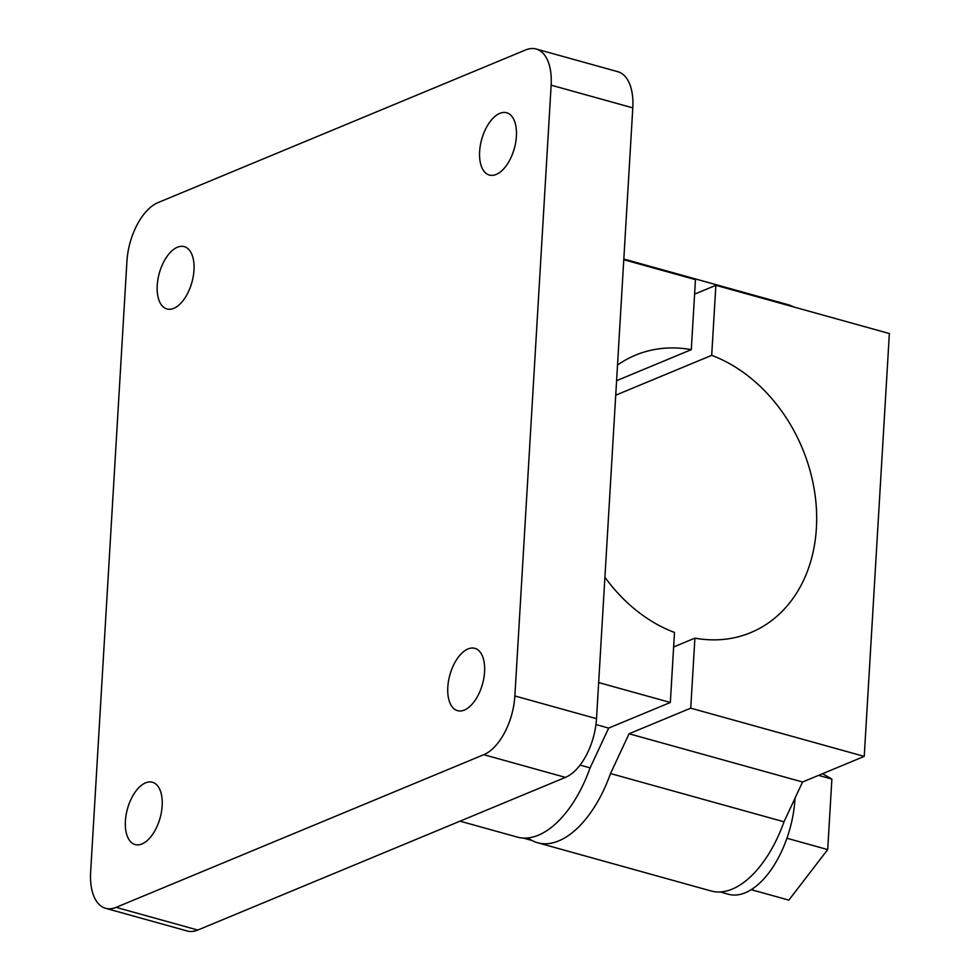 <?xml version="1.0" encoding="UTF-8"?>
<svg xmlns="http://www.w3.org/2000/svg" width="980" height="980" viewBox="0 0 980 980"><rect width="100%" height="100%" fill="white"/><g stroke="black" fill="none" stroke-linecap="round" stroke-linejoin="round"><path stroke-width="1.47" d="M715.865 285.315L889.362 333.543L864.238 756.389L690.741 708.16L694.906 638.139A150.222 118.372 67.4 0 0 750.705 632.627A150.222 118.372 67.4 0 0 814.956 494.165A150.222 118.372 67.4 0 0 711.701 355.336L715.865 285.315L694.587 294.147M623.782 259.712L695.457 279.631L691.292 349.652A150.222 118.372 67.4 0 0 635.493 355.164A150.222 118.372 67.4 0 0 617.523 365.062M604.917 577.208A150.222 118.372 67.4 0 0 674.497 632.455L670.332 702.476L598.658 682.558M536.195 49L617.841 71.699A49.735 26.056 105.5 0 1 632.798 107.874L596.514 718.659A49.735 26.056 105.5 0 1 565.436 777.385L197.776 930.057A49.735 26.056 105.5 0 1 187.241 931L105.595 908.301A49.735 26.056 105.5 0 1 90.638 872.127L126.922 261.341A49.735 26.056 105.5 0 1 158 202.615L525.66 49.943A49.735 26.056 105.5 0 1 536.195 49A49.735 26.056 105.5 0 1 551.152 85.174L514.868 695.959A49.735 26.056 105.5 0 1 483.789 754.686L116.13 907.358A49.735 26.056 105.5 0 1 105.595 908.301M464.373 710.047A32.328 16.93 105.5 0 1 457.525 710.659A32.328 16.93 105.5 0 1 449.869 674.975A32.328 16.93 105.5 0 1 474.847 648.356A32.328 16.93 105.5 0 1 483.875 677.927A32.328 16.93 105.5 0 1 464.373 710.047M141.965 843.939A32.328 16.93 105.5 0 1 135.118 844.552A32.328 16.93 105.5 0 1 127.461 808.855A32.328 16.93 105.5 0 1 152.439 782.248A32.328 16.93 105.5 0 1 161.467 811.82A32.328 16.93 105.5 0 1 141.965 843.939M496.199 174.44A32.328 16.93 105.5 0 1 489.351 175.053A32.328 16.93 105.5 0 1 481.695 139.368A32.328 16.93 105.5 0 1 506.672 112.749A32.328 16.93 105.5 0 1 515.701 142.321A32.328 16.93 105.5 0 1 496.199 174.44M173.791 308.332A32.328 16.93 105.5 0 1 166.943 308.945A32.328 16.93 105.5 0 1 159.287 273.261A32.328 16.93 105.5 0 1 184.264 246.642A32.328 16.93 105.5 0 1 193.281 276.213A32.328 16.93 105.5 0 1 173.791 308.332M670.332 702.476L608.666 728.091L590.095 767.879A99.482 52.111 105.5 0 1 517.256 837.079L460 821.167M590.095 767.879L580.05 765.086M528.012 837.925A99.482 52.111 -74.5 0 0 537.665 842.751A99.482 52.111 -74.5 0 0 610.503 773.551L629.074 733.763L690.741 708.16M864.238 756.389L802.571 782.003L784 821.791A99.482 52.111 105.5 0 1 732.232 889.105A99.482 52.111 105.5 0 1 711.162 890.992L537.665 842.751M784 821.791L610.503 773.551M608.666 728.091L595.95 724.551M802.571 782.003L629.074 733.763M532.03 840.497L523.246 838.059M691.292 349.652L616.591 380.681M694.906 638.139L673.628 646.971M711.701 355.336L615.734 395.185M623.819 259.026L787.908 304.645A99.482 52.111 105.5 0 1 793.531 306.899M822.563 773.698L831.885 779.063L827.696 849.599L788.839 900.13L751.207 889.669M795.037 798.124A79.588 41.687 105.5 0 1 795.001 798.774A79.588 41.687 105.5 0 1 745.29 892.743A79.588 41.687 105.5 0 1 728.434 894.25L720.227 891.959M827.696 849.599L786.928 838.255M831.885 779.063L818.557 775.364M197.776 930.057L116.13 907.358M565.436 777.385L483.789 754.686M596.514 718.659L514.868 695.959M632.798 107.874L551.152 85.174"/></g></svg>

